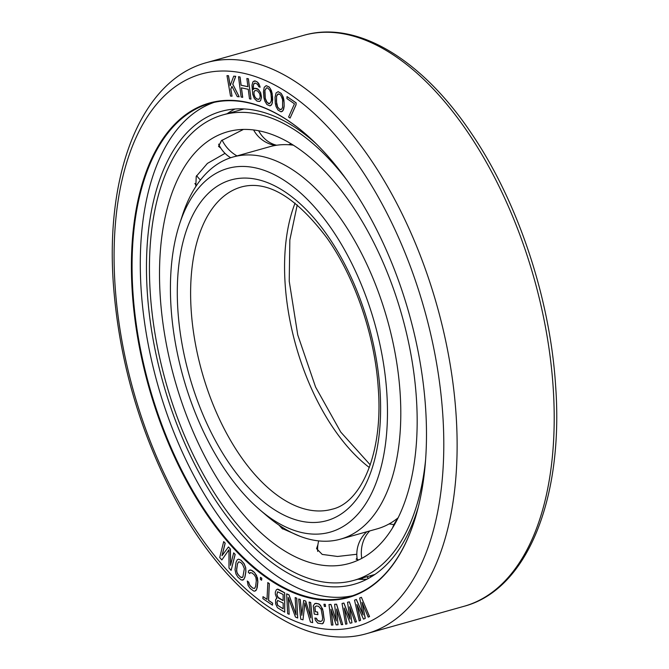<?xml version="1.0" encoding="UTF-8"?>
<svg xmlns="http://www.w3.org/2000/svg" width="669" height="669" viewBox="0 0 669 669"><rect width="100%" height="100%" fill="white"/><g stroke="black" fill="none" stroke-linecap="round" stroke-linejoin="round"><path stroke-width="1" d="M296.049 614.552L288.975 594.816L286.633 593.855L287.67 613.657L289.175 614.309L288.297 597.459L295.447 617.035L297.705 618.014L296.676 598.211L295.171 597.559L296.066 614.828L288.891 594.833L286.633 593.855M230.847 89.211L232.051 96.177L230.847 89.211L231.959 86.401M239.193 96.788L232.829 84.227L235.731 76.299L233.724 76.166L235.647 76.325L232.753 84.244L239.193 96.788L237.269 96.629L231.926 86.326L230.763 89.236M230.22 85.607L228.505 75.722L226.983 75.622L228.43 75.739L230.161 85.757L233.724 76.166M242.621 97.348L241.384 87.84L248.258 89.303L249.495 98.811L250.975 99.129L248.333 78.8L246.853 78.49L247.923 86.702L241.041 85.239L239.97 77.027L238.499 76.709L241.141 97.038L242.696 97.331L241.467 87.856M250.975 99.129L248.408 78.783L246.853 78.49M247.915 86.669L241.124 85.222L240.054 77.002L238.499 76.709M259.405 101.487L260.626 100.609L261.537 97.189L260.676 92.748L258.46 89.504L257.172 88.659L254.722 88.233L253.292 89.454L253.25 86.125L253.777 83.817L255.157 83.048L257.44 84.235L258.87 86.794L260.116 87.221L259.756 85.849L257.506 82.187L255.224 80.991L252.882 81.852L251.962 85.272L252.731 94.245L254.312 98.51L256.955 101.069L259.405 101.487L260.542 100.626L261.462 97.214L260.592 92.774L258.376 89.529L254.638 88.258M253.367 89.395L253.467 84.904L254.521 83.199M260.116 87.221L258.936 83.868L257.582 82.162L255.307 80.974L254.019 80.999M363.05 614.56L356.334 599.441L354.545 600.177L359.211 620.916L360.491 620.38L356.895 604.5L363.493 619.118L365.199 618.399L362.029 602.351L368.201 617.144L369.48 616.601L361.394 597.3L359.679 598.019L363.125 614.928L356.259 599.457M359.211 620.916L360.574 620.355L357.062 604.876M363.493 619.118L365.282 618.382L362.188 602.727M368.201 617.144L369.556 616.584L361.394 597.3M356.452 621.794L349.343 601.841L347.537 602.242L350.004 619.109L343.849 603.07L342.043 603.471L345.622 624.21L346.977 623.909L344.209 608.029L350.138 623.207L351.936 622.806L349.619 606.825L355.097 622.095L356.452 621.794L349.26 601.866L347.462 602.267M349.954 618.733L343.933 603.045L342.043 603.471M346.977 623.909L344.359 608.414M351.936 622.806L349.762 607.201M332.861 625.022L330.946 609.283L336.156 624.879L338.029 624.796L336.591 609.033L341.324 624.654L342.737 624.595L336.507 604.199L334.634 604.283L336.264 620.916L330.871 604.45L328.989 604.533L331.448 625.089L332.936 625.005L331.071 609.66M338.029 624.796L336.699 609.409M342.737 624.595L336.591 604.174L334.634 604.283M336.223 620.548L330.946 604.425L328.989 604.533M325.544 606.507L325.234 604.308L323.955 604.258L324.348 606.432L325.544 606.507L325.151 604.333L323.955 604.258M317.917 614.669L317.608 612.043L315.417 611.717L314.932 606.975L316.37 605.947L318.553 606.273L321.137 609.2L322.634 617.487L322.366 620.414L320.861 621.468L318.67 621.141L316.763 619.594L316.32 618.248L314.865 618.039L315.433 620.247L317.775 623.14L322.408 623.817L323.955 621.501L324.181 619.837L323.102 611.19L320.543 605.286L318.151 603.664L314.815 603.597L313.259 605.913L314.271 614.125L317.917 614.669L317.524 612.06L315.333 611.742L314.856 607L316.362 605.947M320.928 621.442L317.708 620.548L316.404 618.231L314.865 618.039M322.408 623.817L323.328 623.073L324.256 619.812L322.609 608.957L319.514 604.258L316.044 603.321L314.815 603.597M301.853 614.978L300.247 599.424L298.683 599.014L300.757 619.193L302.99 619.845L304.855 602.894L310.433 622.019L312.666 622.672L310.592 602.485L309.103 602.05L310.742 617.939L305.633 601.038L303.642 600.461L301.811 615.329L300.172 599.441L298.683 599.014M302.99 619.845L304.913 603.087M312.666 622.672L310.667 602.468L309.103 602.05M310.692 617.512L305.708 601.013L303.642 600.461M284.71 612.168L284.693 592.809L278.655 589.431L277.392 589.138L276.314 589.832L275.319 592.149L275.327 594.206L276.857 598.345L275.603 599.7L275.628 603.814L277.401 607.678L284.71 612.168L284.618 592.834L277.317 589.163M289.175 614.309L288.389 597.71M297.705 618.014L296.752 598.186L295.171 597.559M272.45 605.144L272.618 603.129L268.595 600.394L269.339 583.627L267.834 582.599L267.006 599.391L262.984 596.656L262.9 598.646L272.45 605.144L272.534 603.154L268.512 600.419L269.264 583.652L267.751 582.624M267.015 599.315L262.984 596.656M261.587 580.232L261.813 578.259L260.484 577.33L260.333 579.279L261.587 580.232L261.738 578.284L260.484 577.33M249.763 573.55L250.139 572.622L252.012 572.948L254.245 574.83L255.851 577.431L256.294 580.717L255.642 586.412L254.596 588.444L252.731 588.118L249.545 585.024L248.768 582.289L247.279 581.035L248.132 585.492L250.239 588.519L253.752 591.062L254.83 591.145L256.67 589.356L257.782 581.971L256.612 575.574L254.504 572.547L250.984 570.005L248.743 570.607L248.274 572.296L249.763 573.55L250.214 572.605M254.605 588.436L252.807 588.101L250.574 586.22L248.968 583.611L248.851 582.264L247.279 581.035M254.83 591.145L256.076 590.434L257.214 587.65L257.866 581.946L257.506 577.907L254.58 572.53L252.347 570.649L249.905 569.921M242.32 580.199L243.633 579.68L244.929 577.138L245.883 571.719L245.724 567.747L244.143 563.674L241.041 560.212L238.649 559.159L237.344 559.677L236.04 562.211L235.02 569.687L235.973 574.002L237.98 577.23L241.216 579.964L243.549 579.697L244.854 577.163L245.807 571.736L245.64 567.772L244.068 563.691L240.957 560.237L238.574 559.175M222.091 555.588L225.194 543.178L223.689 541.589L219.708 557.52L221.849 559.936L228.974 549.717L228.982 567.973L231.114 570.389L235.103 554.459L233.682 552.845L230.537 565.389L230.353 549.09L228.447 546.949L221.983 555.738L225.119 543.195L223.689 541.589M221.849 559.936L228.974 549.809M231.114 570.389L235.187 554.434L233.682 552.845M230.613 565.088L230.429 549.073L228.447 546.949M269.958 105.911L271.238 105.209L272.367 102.85L272.224 93.735L271.346 90.457L269.231 87.012L266.22 85.632L264.238 87.246L263.444 91.82L263.946 97.808L264.824 101.086L266.939 104.531L269.958 105.911L271.857 104.322L272.651 99.748L272.492 95.976L270.46 88.868L269.155 87.037L266.137 85.649M281.055 111.84L282.393 111.322L283.656 109.181L284.174 106.195L283.94 100.308L283.188 97.005L281.181 93.384L278.162 91.645L276.063 92.958L275.043 97.298L275.277 103.177L276.021 106.48L278.028 110.101L281.055 111.84L283.071 110.552L284.091 106.212L284.108 102.524L282.36 95.366L281.105 93.409L278.078 91.661M290.103 118.078L296.049 104.849L296.15 102.859L287.034 96.595L286.934 98.586L294.469 103.82L288.598 117.025L290.103 118.078L295.974 104.866L296.074 102.884L287.034 96.595M425.601 408.132A256.821 135.213 74.3 0 1 414.086 521.787A256.821 135.213 74.3 0 1 256.662 570.239A256.821 135.213 74.3 0 1 132.295 292.428A256.821 135.213 74.3 0 1 305.031 133.499A256.821 135.213 74.3 0 1 425.601 408.132M283.179 608.79L277.719 605.328L276.949 602.025L277.677 600.411M283.146 600.561L277.685 597.099L276.916 594.616L277.635 591.772M242.237 577.531L240.397 576.946L238.44 575.039L236.918 572.288L236.634 569.043L237.579 563.616L238.733 561.826M258.978 99.263L256.52 98.845L254.914 97.055L253.944 94.237L253.977 91.762L255.073 90.474L257.532 90.9L259.706 93.71L260.174 96.361L259.647 98.669L258.343 99.422L256.595 98.828L254.989 97.038L254.019 94.22L254.053 91.737L255.148 90.457M269.657 103.678L267.182 102.524L265.284 98.36L264.941 90.39L266.521 87.873M280.863 109.624L279.625 109.315L277.61 106.923L276.364 101.278L276.632 96.093L277.652 94.22L279.592 94.178L280.846 95.316L282.602 99.606L282.577 107.391L281.565 109.264L279.542 109.331L277.535 106.94L276.531 103.904L276.556 96.119L278.329 93.861M363.702 579.321A256.068 134.812 74.3 0 1 360.783 578.434M234.97 109.014A245.607 129.301 -105.7 0 0 227.159 113.697M367.013 579.17A245.607 129.301 74.3 0 1 357.907 579.237M418.317 506.977A245.607 129.301 74.3 0 1 353.968 584.321A245.607 129.301 74.3 0 1 147.314 292.537A245.607 129.301 74.3 0 1 221.146 111.405A245.607 129.301 74.3 0 1 316.353 143.935M352.73 595.694A256.344 134.962 74.3 0 1 141.176 290.12A256.344 134.962 -105.7 0 1 214.164 102.349M414.153 521.569A256.344 134.962 74.3 0 1 348.649 596.965A256.344 134.962 74.3 0 1 132.955 292.428A256.344 134.962 74.3 0 1 210.024 103.377A256.344 134.962 74.3 0 1 305.198 133.641M231.976 96.202L230.529 96.085L226.983 75.622M264.715 92.815L264.865 90.415L266.479 87.865L267.717 88.024L269.783 90.206L270.895 93.183L271.38 98.753L271.229 101.153L269.615 103.703L268.378 103.544L266.312 101.362L265.2 98.385L264.799 92.79M276.857 598.345L276.356 598.471M283.188 608.857L277.643 605.345L276.874 602.869L277.618 600.411L283.154 603.095L283.188 608.857M276.841 594.641L277.576 591.772L283.121 594.457L283.146 600.628L278.363 597.952L276.916 594.616M240.313 576.971L237.453 573.751L236.542 570.749L237.503 563.641L238.682 561.826L240.581 562.403L242.529 564.31L244.352 568.625L242.889 576.937L241.358 577.556L240.397 576.946M179.543 224.132L182.336 215.543A198.476 104.489 74.3 0 1 233.105 156.998A198.476 104.489 74.3 0 1 400.112 392.795A198.476 104.489 74.3 0 1 340.446 539.164A198.476 104.489 74.3 0 1 266.613 515.615L259.756 509.745A188.909 99.455 74.3 0 1 171.072 307.732A188.909 99.455 74.3 0 1 179.543 224.132A188.909 99.455 74.3 0 1 295.338 188.491A188.909 99.455 74.3 0 1 386.816 392.837A188.909 99.455 74.3 0 1 259.756 509.745M398.105 517.823A198.476 104.489 74.3 0 1 377.107 528.87L340.446 539.164M293.448 145.198A198.476 104.489 -105.7 0 0 269.774 146.703L233.105 156.998M220.812 148.167L218.546 146.377L221.431 140.624L243.466 129.41M416.394 398.155A224.257 118.062 -105.7 0 0 227.703 131.743A224.257 118.062 -105.7 0 0 160.284 297.128A224.257 118.062 74.3 0 0 348.975 563.541A224.257 118.062 74.3 0 0 416.394 398.155M195.816 186.542L196.218 176.424L207.407 163.412L225.035 153.36M358.793 559.878L356.151 559.251L357.037 557.946M356.82 554.266L337.544 556.466L322.215 554.417L316.554 548.647L317.9 544.775M300.021 536.295L281.95 528.41L279.048 525.148M425.559 460.23A241.777 127.294 74.3 0 1 353.717 580.416A241.777 127.294 74.3 0 1 150.282 293.181A241.777 127.294 -105.7 0 1 222.969 114.876A241.777 127.294 -105.7 0 1 346.877 180.078M442.803 414.922A286.951 151.077 74.3 0 1 296.994 621.969A286.951 151.077 74.3 0 1 115.085 285.646A286.951 151.077 74.3 0 1 260.902 78.599A286.951 151.077 74.3 0 1 442.803 414.922M303.676 35.34L206.596 62.61A296.518 156.111 74.3 0 1 456.099 414.88A296.518 156.111 74.3 0 1 366.955 633.56L464.035 606.29A296.518 156.111 74.3 0 0 553.179 387.61A296.518 156.111 74.3 0 0 303.676 35.34C356.92 19.811 421.98 59.248 471.586 133.624C517.99 201.812 550.144 298.416 555.63 385.938C563.8 497.887 527.423 589.59 464.035 606.29M379.992 390.144A176.959 93.167 74.3 0 1 290.07 517.823A176.959 93.167 74.3 0 1 177.904 310.424A176.959 93.167 74.3 0 1 267.817 182.746A176.959 93.167 74.3 0 1 379.992 390.144M332.033 509.234A167.392 88.124 74.3 0 1 191.192 310.374A167.392 88.124 74.3 0 1 241.517 186.927C267.374 180.003 295.757 196.887 326.648 237.57C354.871 277.091 375.041 335.947 378.278 388.58C383.304 453.448 360.909 502.996 332.033 509.234M369.33 467.522A167.392 88.124 74.3 0 1 285.145 283.991A167.392 88.124 74.3 0 1 295.071 203.125M369.781 530.927A30.373 25.765 81.5 0 0 361.753 558.389M369.94 575.858A30.373 25.765 81.5 0 0 370.986 576.946M282.895 527.657A30.373 19.836 132 0 0 282.627 529.003M200.466 180.02A30.373 21.843 -155.8 0 1 196.611 175.596M237.002 155.91A30.373 25.029 -131.4 0 1 222.1 140.064M276.69 145.232A30.373 25.765 -98.5 0 1 258.61 130.723M206.596 62.61C141.268 80.171 105.292 172.535 113.37 284.082C118.923 358.693 138.901 429.113 173.288 495.353C224.475 593.445 302.555 652.4 366.955 633.56M297.237 204.898L289.844 239.945L289.225 281.206L297.747 334.893L315.584 387.067L340.747 432.057L370.258 464.888M374.824 574.487L353.717 580.416M244.068 108.947L222.969 114.876M397.478 519.069A30.373 30.373 0 0 0 392.561 527.874M366.821 531.755A30.373 30.373 0 0 0 357.33 559.844M366.754 576.753A30.373 30.373 0 0 0 368.611 578.317M393.916 524.672A30.373 30.373 0 0 0 389.024 523.969M318.712 540.903A30.373 30.373 0 0 0 317.7 551.415M194.888 183.473A30.373 30.373 0 0 0 196.368 185.698M273.203 145.859A30.373 30.373 0 0 0 273.588 145.106M218.629 144.144A30.373 30.373 0 0 0 230.688 157.742M288.548 144.73A30.373 30.373 0 0 0 291.241 143.835M253.601 129.937A30.373 30.373 0 0 0 275.319 145.449"/></g></svg>
